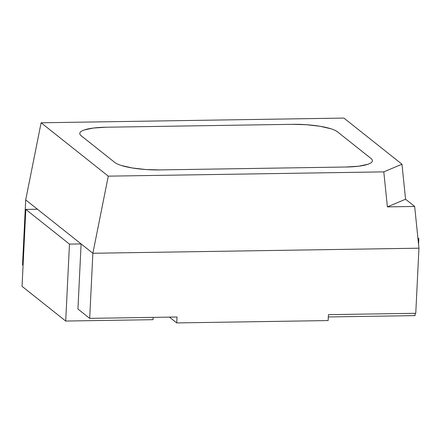 <?xml version="1.0" encoding="UTF-8"?>
<svg xmlns="http://www.w3.org/2000/svg" width="441" height="441" viewBox="0 0 441 441"><rect width="100%" height="100%" fill="white"/><g stroke="black" fill="none" stroke-linecap="round" stroke-linejoin="round"><path stroke-width="0.66" d="M177.028 317.002L176.736 322.922L169.438 317.123L176.736 322.922L328.132 320.568L328.424 314.648L415.764 313.292L418.95 248.195L92.869 253.266L25.705 199.9L92.869 253.266L89.683 318.363L77.93 309.025L89.683 318.363L177.028 317.002L176.736 322.922L328.132 320.568L328.424 314.648L415.764 313.292L418.95 248.195L92.869 253.266L89.683 318.363L177.028 317.002M23.075 265.432L22.524 264.997L25.705 199.9L22.524 264.997L23.075 265.432M77.93 309.025L81.111 243.928L37.457 209.238L81.111 243.928L69.469 244.11L25.815 209.42L37.457 209.238L25.815 209.42L69.469 244.11L65.703 321.042L22.05 286.352L25.815 209.42L22.05 286.352L65.703 321.042L153.049 319.681L153.159 317.377L153.049 319.681L65.703 321.042L69.469 244.11L81.111 243.928L77.93 309.025M328.308 316.958L415.08 315.607L415.19 313.303L415.08 315.607L328.308 316.958M418.564 244.413L418.845 238.675L417.897 237.92L418.845 238.675L417.974 238.686L418.845 238.675L418.564 244.413M114.776 162.448C116.11 163.512 118.282 164.515 121.292 165.469L132.135 167.949L145.651 169.509L159.791 169.912L346.119 167.012L358.726 166.196L367.877 164.284C370.208 163.484 371.642 162.58 372.182 161.571C372.717 160.563 372.32 159.526 370.986 158.462L337.404 131.782C336.07 130.718 333.898 129.715 330.888 128.761L320.05 126.28L306.528 124.72L292.394 124.318L106.061 127.217L93.453 128.033L84.303 129.946C81.976 130.745 80.538 131.655 79.997 132.664C79.463 133.667 79.86 134.703 81.194 135.767L114.776 162.448L81.194 135.767A36.405 7.833 -177.2 0 1 79.782 133.717A36.405 7.833 -177.2 0 1 106.061 127.217L292.394 124.318A36.405 7.833 -177.2 0 1 337.404 131.782L370.986 158.462A36.405 7.833 -177.2 0 1 372.369 161.059A36.405 7.833 -177.2 0 1 346.119 167.012L159.791 169.912A36.405 7.833 -177.2 0 1 114.776 162.448C116.11 163.512 118.282 164.515 121.292 165.469L132.135 167.949L145.651 169.509L159.791 169.912L346.119 167.012L358.726 166.196L367.877 164.284C370.208 163.484 371.642 162.58 372.182 161.571C372.717 160.563 372.32 159.526 370.986 158.462L337.404 131.782C336.07 130.718 333.898 129.715 330.888 128.761L320.05 126.28L306.528 124.72L292.394 124.318L106.061 127.217L93.453 128.033L84.303 129.946C81.976 130.745 80.538 131.655 79.997 132.664C79.463 133.667 79.86 134.703 81.194 135.767L114.776 162.448L81.194 135.767A36.405 7.833 -177.2 0 1 79.782 133.717A36.405 7.833 -177.2 0 1 106.061 127.217L292.394 124.318A36.405 7.833 -177.2 0 1 337.404 131.782L370.986 158.462A36.405 7.833 -177.2 0 1 372.369 161.059A36.405 7.833 -177.2 0 1 346.119 167.012L159.791 169.912A36.405 7.833 -177.2 0 1 114.776 162.448M108.277 176.152L41.112 122.785L343.903 118.078L401.966 164.212L383.797 171.869L108.277 176.152L92.869 253.266L25.705 199.9L41.112 122.785L108.277 176.152L92.869 253.266L418.95 248.195L414.661 206.454L405.566 199.227L401.966 164.212L343.903 118.078L41.112 122.785L25.705 199.9L92.869 253.266L418.95 248.195L414.661 206.454L387.391 206.879L383.797 171.869L108.277 176.152M401.966 164.212L405.566 199.227L387.391 206.879L383.797 171.869L401.966 164.212M405.566 199.227L414.661 206.454L387.391 206.879L405.566 199.227"/></g></svg>
